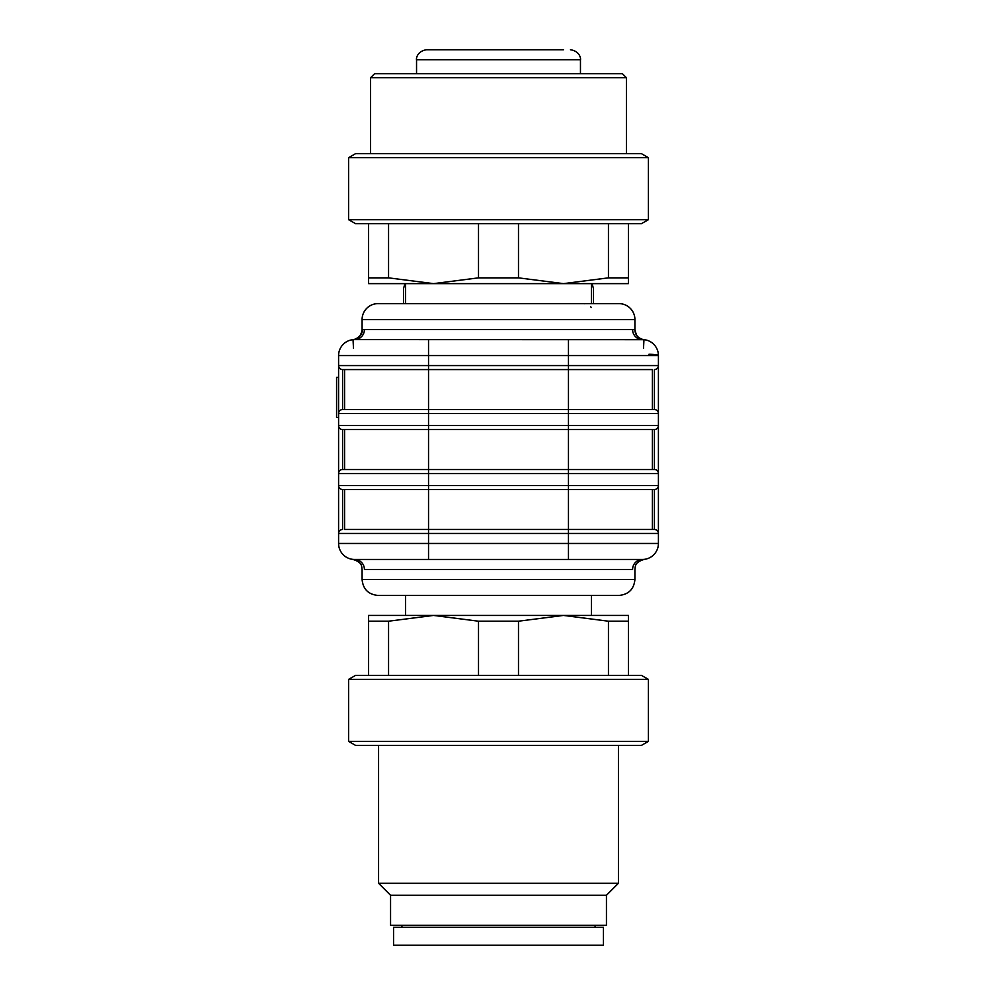 <?xml version="1.0" encoding="UTF-8"?>
<svg xmlns="http://www.w3.org/2000/svg" width="995" height="995" viewBox="0 0 995 995"><rect width="100%" height="100%" fill="white"/><g stroke="black" fill="none" stroke-linecap="round" stroke-linejoin="round"><path stroke-width="1.49" d="M595.445 927.265L595.445 925.263M595.072 927.265L595.072 925.263M401.93 927.265L401.93 925.263M401.557 927.265L401.557 925.263M424.293 945.25L393.56 945.25L393.56 927.265L603.443 927.265L603.443 945.25L424.293 945.25M618.927 595.445L378.063 595.445C368.349 594.5 363.026 589.164 362.08 579.451L634.922 579.451C633.977 589.164 628.641 594.5 618.927 595.445M405.55 615.432L405.55 595.445L498.495 595.445M592.112 283.625L593.443 288.612L593.443 303.612L618.927 303.612A15.995 15.995 90 0 1 634.922 319.594L362.08 319.594A15.995 15.995 0 0 1 378.063 303.612L618.927 303.612L591.453 303.612L591.453 283.625L563.468 283.625L608.442 277.854L628.43 277.854L628.43 283.625L433.534 283.625L478.508 277.854L518.482 277.854L563.468 283.625M378.063 303.612L403.547 303.612L403.547 288.612L404.89 283.625M648.939 354.282A10 1.306 0 0 1 658.416 355.576L658.416 499.502M338.586 439.429L338.586 355.576A15.995 15.995 0 0 1 353.038 339.668C358.2 338.897 361.21 335.589 362.08 329.718L364.406 329.594A10 9.826 -90 0 1 354.581 339.594L353.038 339.668L353.486 348.312M658.416 532.3L658.416 533.482A3.992 3.992 0 0 0 654.411 529.477L654.411 489.503L342.591 489.503L344.581 489.503L344.581 529.477L654.411 529.477L652.409 529.477L652.409 489.503L654.411 489.503A3.992 3.992 0 0 0 658.416 485.51L658.416 543.469L568.456 543.469L568.456 533.482L428.534 533.482L428.534 543.469L568.456 543.469L568.456 559.464L642.422 559.464A15.995 15.995 0 0 0 658.416 543.469A15.995 15.995 0 0 1 642.422 559.464A10 9.826 -90 0 0 632.596 569.463C635.693 569.463 635.693 569.463 632.596 569.463L364.406 569.463C361.309 569.463 361.309 569.463 364.406 569.463A10 9.826 -90 0 0 354.581 559.464L428.534 559.464L428.534 543.469L338.586 543.469L338.586 426.718M338.586 374.568L338.586 365.65M338.586 472.339L338.586 473.508A3.992 3.992 0 0 1 342.591 469.516L654.411 469.516A3.992 3.992 0 0 1 658.416 473.508L428.534 473.508L428.534 485.51L568.456 485.51L568.456 429.541L342.591 429.541L344.581 429.541L344.581 469.516M344.581 489.503L428.534 489.503L428.534 485.51L338.586 485.51A3.992 3.992 0 0 0 342.591 489.503A3.992 3.992 0 0 1 338.586 485.51L338.586 486.679M338.586 532.3L338.586 533.482A3.992 3.992 0 0 1 342.591 529.477A3.992 3.992 0 0 0 338.586 533.482A3.992 3.992 0 0 1 342.591 529.477L342.591 489.503A3.992 3.992 0 0 1 338.586 485.51M652.409 409.554L652.409 369.568L342.591 369.568L342.591 409.554A3.992 3.992 0 0 0 338.586 413.547A3.992 3.992 0 0 1 342.591 409.554L428.534 409.554L428.534 425.537L568.456 425.537L568.456 413.547L338.586 413.547L338.586 399.555M618.927 303.612A15.995 15.995 0 0 1 634.922 319.594A15.995 15.995 0 0 0 618.927 303.612A15.995 15.995 90 0 1 634.922 319.594L634.922 329.718A10 10 0 0 0 643.952 339.668L354.581 339.594A15.995 15.995 0 0 0 338.586 355.576A15.995 15.995 0 0 1 353.038 339.668C358.2 338.897 361.21 335.589 362.08 329.718A10 10 0 0 1 353.038 339.668A10 10 0 0 0 362.08 329.718C361.608 335.29 358.598 338.611 353.038 339.668M428.534 339.594L354.581 339.594A15.995 15.995 0 0 0 338.586 355.576L428.534 355.576L428.534 365.575L568.456 365.575L568.456 355.576L428.534 355.576L428.534 339.594M658.416 355.576A15.995 15.995 0 0 0 642.422 339.594L568.456 339.594L568.456 355.576L658.416 355.576A15.995 15.995 0 0 0 642.422 339.594A10 9.826 -90 0 1 632.596 329.594L634.922 329.718C635.407 335.327 638.417 338.648 643.952 339.668L643.516 348.312M362.08 319.594L362.08 329.718C362.889 332.678 360.75 335.8 355.638 339.059L353.424 339.631M658.416 459.516L658.416 473.508M658.416 426.718L658.416 425.537A3.992 3.992 0 0 1 654.411 429.541L568.456 429.541L568.456 425.537L658.416 425.537A3.992 3.992 0 0 1 654.411 429.541L652.409 429.541L652.409 469.516M568.456 559.464L354.581 559.464C352.516 559.464 352.516 559.464 354.581 559.464C352.516 559.464 352.516 559.464 354.581 559.464C352.516 559.464 352.516 559.464 354.581 559.464C352.516 559.464 352.516 559.464 354.581 559.464A15.995 15.995 0 0 1 338.586 543.469A15.995 15.995 0 0 0 354.581 559.464A15.995 15.995 0 0 1 338.586 543.469M642.422 559.464C644.486 559.464 644.486 559.464 642.422 559.464C644.486 559.464 644.486 559.464 642.422 559.464C644.486 559.464 644.486 559.464 642.422 559.464C644.486 559.464 644.486 559.464 642.422 559.464A15.995 15.995 0 0 0 658.416 543.469M338.586 417.539L336.584 417.539L336.584 377.403L338.586 377.403M428.534 429.541L428.534 473.508L338.586 473.508A3.992 3.992 0 0 1 342.591 469.516L342.591 429.541A3.992 3.992 0 0 1 338.586 425.537A3.992 3.992 0 0 0 342.591 429.541A3.992 3.992 0 0 1 338.586 425.537L428.534 425.537L428.534 429.541L344.581 429.541M344.581 369.568L428.534 369.568L428.534 365.575L338.586 365.575A3.992 3.992 0 0 0 342.591 369.568A3.992 3.992 0 0 1 338.586 365.575A3.992 3.992 0 0 0 342.591 369.568L344.581 369.568L344.581 409.554M654.411 409.554L654.411 369.568A3.992 3.992 0 0 0 658.416 365.575L568.456 365.575L568.456 409.554L654.411 409.554A3.992 3.992 0 0 1 658.416 413.547L568.456 413.547L568.456 409.554L428.534 409.554L428.534 369.568M634.922 329.718C635.382 335.29 638.392 338.611 643.952 339.668C638.417 338.648 635.407 335.327 634.922 329.718C637.347 339.755 639.648 337.404 641.402 339.071L643.578 339.631M416.544 73.742L416.544 59.75C416.084 59.501 416.606 51.205 426.544 49.75L563.468 49.75M405.55 303.612L405.55 283.625L433.534 283.625L368.573 283.625L368.573 277.854L388.56 277.854L433.534 283.625M368.573 277.854L368.573 223.651M388.56 223.651L388.56 277.854M478.508 277.854L478.508 223.651M518.482 223.651L518.482 277.854M608.442 277.854L608.442 223.651M628.43 223.651L628.43 277.854M348.586 219.659L355.513 223.651L641.489 223.651L648.417 219.659L648.417 157.695L348.586 157.695L348.586 219.659L648.417 219.659L648.417 157.695L641.489 153.69L648.417 157.695M348.586 157.695L355.513 153.69L641.489 153.69M370.575 77.734L374.568 73.742L622.435 73.742L626.427 77.734L626.427 153.69L626.427 77.734L370.575 77.734L370.575 153.69M483.508 49.75L513.495 49.75M368.573 621.203L368.573 615.432L433.534 615.432L388.56 621.203L368.573 621.203L368.573 675.406M388.56 621.203L388.56 675.406M628.43 615.432L628.43 621.203L608.442 621.203L563.468 615.432L518.482 621.203L478.508 621.203L433.534 615.432L628.43 615.432M628.43 621.203L628.43 675.406M608.442 675.406L608.442 621.203M518.482 621.203L518.482 675.406M478.508 675.406L478.508 621.203M648.417 679.398L641.489 675.406L355.513 675.406L348.586 679.398L348.586 741.362L648.417 741.362L648.417 679.398L348.586 679.398M648.417 741.362L641.489 745.367L355.513 745.367L348.586 741.362M618.43 745.367L618.43 883.286L378.573 883.286L378.573 745.367M618.43 883.286L606.44 895.276L390.562 895.276L378.573 883.286M606.44 895.276L606.44 925.263L390.562 925.263L390.562 895.276M658.416 533.482L568.456 533.482L568.456 485.51L658.416 485.51A3.992 3.992 0 0 1 654.411 489.503M428.534 489.503L428.534 533.482L338.586 533.482M364.406 329.594L632.596 329.594M654.411 469.516L654.411 429.541M338.586 473.508A3.992 3.992 0 0 1 342.591 469.516M338.586 413.547A3.992 3.992 0 0 1 342.591 409.554M654.411 369.568A3.992 3.992 0 0 0 658.416 365.575M416.544 59.75L580.458 59.75C580.918 59.501 580.396 51.205 570.458 49.75C580.396 51.205 580.918 59.501 580.458 59.75L580.458 73.742M634.922 579.451L634.922 569.463C635.506 566.69 634.151 562.536 643.964 559.464M362.08 579.451L362.08 569.463C361.483 566.69 362.839 562.536 353.026 559.464M584.102 303.624L584.774 303.699M590.62 306.696L591.291 307.467M641.489 223.651L648.417 219.659M591.453 595.445L591.453 615.432"/></g></svg>
